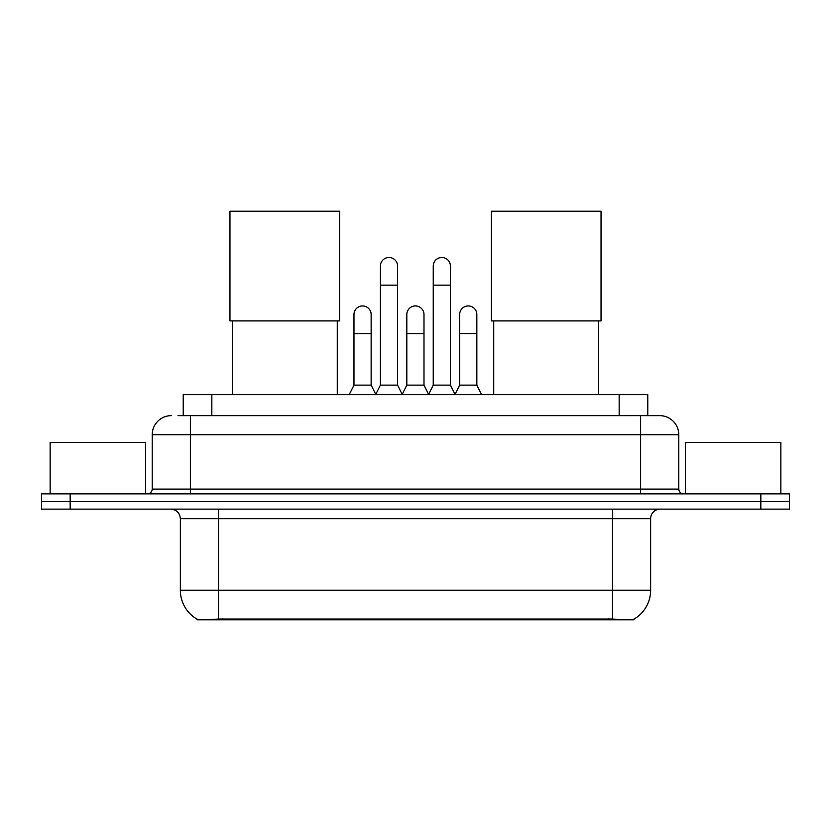 <?xml version="1.0" encoding="UTF-8"?>
<svg xmlns="http://www.w3.org/2000/svg" width="831" height="831" viewBox="0 0 831 831"><rect width="100%" height="100%" fill="white"/><g stroke="black" fill="none" stroke-linecap="round" stroke-linejoin="round"><path stroke-width="1.25" d="M183.225 415.645L183.225 394.652L647.775 394.652L647.775 415.645M633.96 619.116L633.96 619.791L197.04 619.791L197.04 619.116M180.348 590.218L218.511 590.218L218.511 518.669L180.348 518.669L180.348 590.218A33.385 33.385 0 0 0 196.854 619.022C199.326 619.978 206.545 619.978 218.511 619.022L612.489 619.022C624.445 619.978 631.664 619.978 634.146 619.022A33.385 33.385 0 0 0 650.652 590.218L650.652 518.669A9.536 9.536 0 0 1 660.188 509.133M70.168 493.863L789.45 493.863L789.45 501.498L41.55 501.498L41.55 509.133L70.168 509.133L70.168 501.498L41.55 501.498L41.55 493.863L70.168 493.863L70.168 501.498L789.45 501.498L789.45 509.133L70.168 509.133M178.405 415.645L653.031 415.645M177.969 415.645L190.372 415.645L190.372 434.727L152.208 434.727L152.208 489.095A4.768 4.768 0 0 1 147.44 493.863M171.29 415.645A19.082 19.082 0 0 0 152.208 434.727M659.71 415.645A19.082 19.082 0 0 1 678.792 434.727L640.628 434.727L640.628 415.645L659.419 415.645M678.792 434.727L678.792 489.095C679.072 491.994 680.662 493.583 683.56 493.863M789.45 493.863L789.45 501.498M145.529 493.863L145.529 442.352L50.14 442.352L50.14 493.863M780.86 493.863L780.86 442.352L685.471 442.352L685.471 493.863M232.337 320.911L232.337 394.652M337.272 320.911L337.272 394.652M229.958 211.209L339.661 211.209L339.661 320.911L229.958 320.911L229.958 211.209M493.728 320.911L493.728 394.652M598.663 320.911L598.663 394.652M491.339 211.209L601.042 211.209L601.042 320.911L491.339 320.911L491.339 211.209M375.622 394.652L380.39 385.117L397.561 385.117L402.339 394.652M397.561 385.117L397.561 266.065A8.59 8.59 0 0 0 388.981 257.475A8.59 8.59 0 0 1 389.521 257.496M380.39 385.117L380.39 285.147L397.561 285.147M380.39 285.147L380.39 266.065A8.59 8.59 0 0 1 388.981 257.475M428.474 394.652L433.242 385.117L450.412 385.117L455.18 394.652M450.412 385.117L450.412 266.065A8.59 8.59 0 0 0 441.832 257.475A8.59 8.59 0 0 1 442.372 257.496M433.242 385.117L433.242 285.147L450.412 285.147M433.242 285.147L433.242 266.065A8.59 8.59 0 0 1 441.832 257.475M349.197 394.652L353.975 385.117L371.145 385.117L375.768 394.372M371.145 385.117L371.145 314.523A8.59 8.59 0 0 0 363.095 305.953A8.59 8.59 0 0 1 371.145 314.523M353.975 385.117L353.975 333.605L371.145 333.605M353.975 333.605L353.975 314.523A8.59 8.59 0 0 1 363.095 305.953M402.194 394.372L406.816 385.117L423.987 385.117L428.619 394.372M423.987 385.117L423.987 314.523A8.59 8.59 0 0 0 415.947 305.953A8.59 8.59 0 0 1 423.987 314.523M406.816 385.117L406.816 333.605L423.987 333.605M406.816 333.605L406.816 314.523A8.59 8.59 0 0 1 415.947 305.953M455.045 394.372L459.668 385.117L476.838 385.117L481.606 394.652M476.838 385.117L476.838 314.523A8.59 8.59 0 0 0 468.788 305.953A8.59 8.59 0 0 1 476.838 314.523M459.668 385.117L459.668 333.605L476.838 333.605M459.668 333.605L459.668 314.523A8.59 8.59 0 0 1 468.788 305.953M608.199 619.791L608.199 618.856M222.801 619.791L222.801 618.856M211.843 415.645L211.843 394.652M619.157 415.645L619.157 394.652M612.489 509.133L612.489 518.669L218.511 518.669L218.511 509.133M650.652 518.669L612.489 518.669L612.489 590.218L650.652 590.218M612.489 619.022L612.489 590.218L218.511 590.218L218.511 619.022M760.832 509.133L760.832 493.863M190.372 493.863L190.372 489.095L678.792 489.095M152.208 489.095L190.372 489.095L190.372 434.727L640.628 434.727L640.628 493.863M180.348 518.669C179.787 512.872 176.608 509.694 170.812 509.133"/></g></svg>
